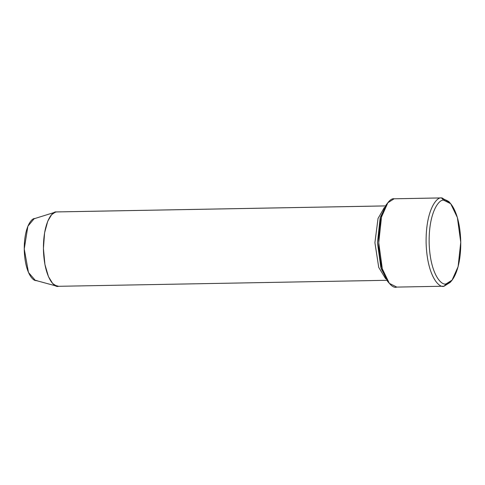 <?xml version="1.0" encoding="UTF-8"?>
<svg xmlns="http://www.w3.org/2000/svg" width="485" height="485" viewBox="0 0 485 485"><rect width="100%" height="100%" fill="white"/><g stroke="black" fill="none" stroke-linecap="round" stroke-linejoin="round"><path stroke-width="0.73" d="M450.686 203.706L448.849 201.614L441.477 197.928L443.696 200.208L450.686 203.706L457.373 217.535L460.75 242.27L458.107 266.641L452.081 280.118L446.176 283.846L444.096 286.211L450.329 282.27L452.081 280.118M385.357 205.907L56.8 211.915L385.345 205.925L56.375 211.939L54.187 212.618L56.375 211.939C52.234 210.848 42.832 222.954 43.462 250.49C44.468 277.984 54.526 288.181 58.582 286.283L54.702 285.241L58.582 286.283L56.624 286.114L52.707 283.543L48.47 276.662L44.923 264.477L43.42 248.465L44.602 232.751L47.772 221.154L51.634 214.667L55.272 212.163L56.375 211.939M384.381 207.416L378.033 218.48L374.911 242.676L378.724 267.38L385.69 278.827L378.724 267.38L374.911 242.676L378.033 218.48L384.381 207.416M441.974 197.898L394.117 198.789L441.974 197.898L449.771 202.748M451.202 281.106L444.096 286.211L396.239 287.102M388.443 282.252L381.234 268.769L377.463 242.658L380.476 216.995L387.012 203.894M444.096 286.211C439.277 288.46 427.333 276.353 426.133 243.706C425.393 211.011 436.548 196.631 441.477 197.928C436.548 196.631 425.393 211.011 426.133 243.706C427.333 276.353 439.277 288.46 444.096 286.211L446.176 283.846C441.617 285.98 430.298 274.51 429.164 243.579C428.461 212.606 439.034 198.983 443.696 200.208C439.034 198.983 428.461 212.606 429.164 243.579C430.298 274.51 441.617 285.98 446.176 283.846C450.844 285.071 461.417 271.448 460.714 240.475C459.58 209.544 448.261 198.074 443.696 200.208L441.477 197.928L394.117 198.789C389.194 197.498 378.033 211.878 378.779 244.567C379.973 277.22 391.922 289.327 396.736 287.071L389.358 283.385L382.301 268.787L378.736 242.676L381.525 216.953L387.885 202.73L394.117 198.789M36.872 280.451C33.495 282.027 25.123 273.54 24.28 250.648C23.765 227.732 31.586 217.65 35.035 218.559M55.272 212.163L34.114 218.747L27.875 226.228L24.25 248.969L28.457 272.443L35.241 280.306L56.624 286.114M387.885 202.73L386.133 204.882L380.107 218.359L377.463 242.73L380.84 267.465L387.527 281.294L389.358 283.385M58.164 286.308L386.715 280.3"/></g></svg>
